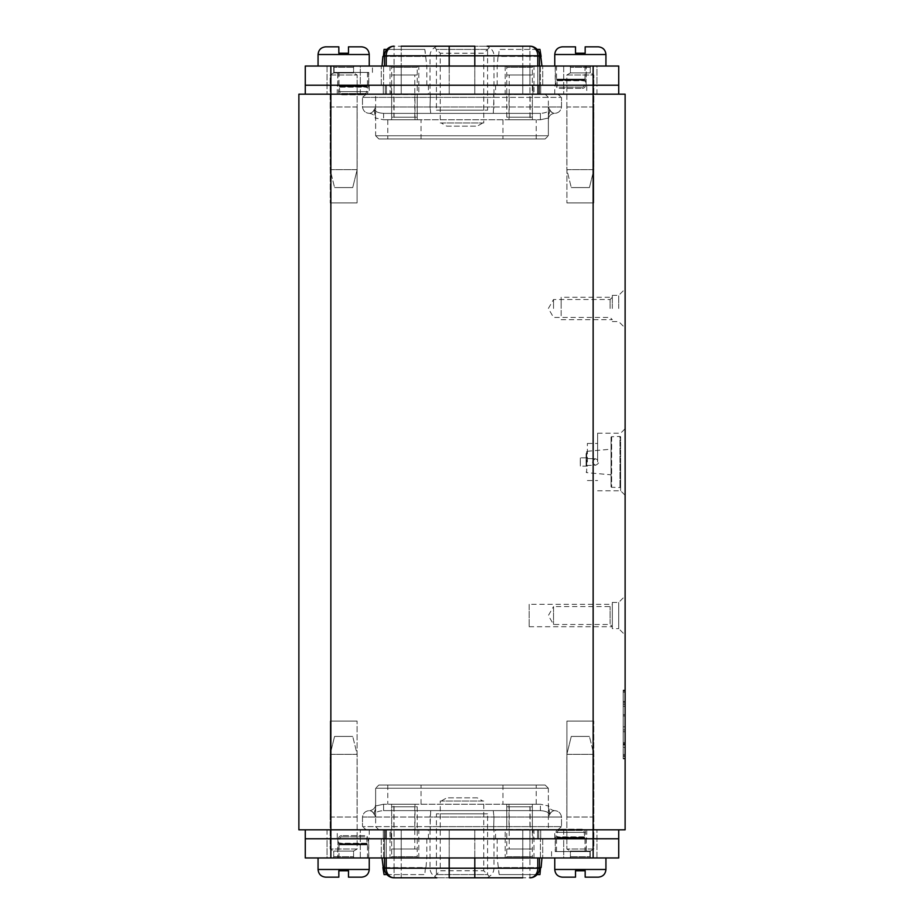 <?xml version="1.0" encoding="UTF-8"?>
<svg xmlns="http://www.w3.org/2000/svg" width="924" height="924" viewBox="0 0 924 924"><rect width="100%" height="100%" fill="white"/><g stroke="black" fill="none" stroke-linecap="round" stroke-linejoin="round"><path stroke-width="0.69" stroke-dasharray="4.62 3.46" d="M593.139 66.031L593.139 85.216L330.861 85.216L618.722 85.216L618.722 66.031L305.278 66.031L305.278 85.216L330.861 85.216L330.861 94.179L298.879 94.179L298.879 829.821L625.121 829.821L625.121 94.179L305.278 94.179L330.861 94.179L330.861 829.821L618.722 829.821L305.278 829.821L330.861 829.821L330.861 838.784L305.278 838.784L305.278 829.821M625.121 462L625.121 495.264L625.121 462M625.121 308.477L625.121 288.958L625.121 308.477M625.121 597.516L625.121 635.042L625.121 597.516M625.121 742.584L625.121 690.101L625.121 729.914L623.203 729.914L623.203 690.101L623.203 729.914L625.121 729.914L625.121 744.386L625.121 690.297L625.121 742.584L623.203 742.584L623.203 690.297L623.203 744.386L623.203 742.584L625.121 742.584L623.203 742.584M625.121 744.917L625.121 690.297L625.121 756.306L625.121 744.917L623.203 744.917L623.203 758.87L623.203 690.297L623.203 756.306L623.203 744.917L625.121 744.917M620.639 462L620.639 490.783L620.639 462M597.62 462L597.62 433.217L597.62 462M587.375 462L587.375 443.451L587.375 462M580.272 462C580.353 456.641 580.353 456.641 580.272 462C580.353 456.641 580.353 456.641 580.272 462C580.353 467.359 580.353 467.359 580.272 462C580.353 467.359 580.353 467.359 580.272 462M618.722 308.477L618.722 295.357L618.722 308.477M612.323 308.477L612.323 295.357L612.323 308.477M610.094 308.477L610.094 299.515L610.094 308.477M553.534 308.477L553.534 299.515L553.534 308.477M612.323 628.643L612.323 602.413L612.323 628.643L618.722 628.643L618.722 602.413L618.722 628.643L625.121 635.042M612.323 605.197L612.323 626.726L612.323 605.197M610.094 623.792L610.094 606.571L610.094 623.792M529.163 626.726L612.323 626.726L610.094 624.485L553.534 624.485L548.359 615.523L553.534 606.571L553.534 624.485L553.534 606.571L610.094 606.571L612.323 604.331L612.323 626.726L612.323 604.331L529.163 604.331L529.163 626.726L529.163 604.331M625.121 704.573L623.203 704.573L625.121 704.573M625.121 690.101L623.203 690.101L625.121 690.101M625.121 758.87L623.203 758.87L625.121 758.87M625.121 744.386L623.203 744.386L625.121 744.386M357.091 106.976L357.091 202.922L330.226 202.922L357.091 202.922L330.226 202.922L357.091 202.922L357.091 106.976L330.226 106.976L330.226 202.922L330.226 106.976L357.091 106.976M354.215 202.922L333.102 202.922L354.215 202.922M561.157 308.477L561.157 297.274L561.157 308.477C561.157 319.981 561.157 319.981 561.157 308.477C561.157 296.974 561.157 296.974 561.157 308.477M330.226 817.024L330.226 721.078L357.091 721.078L330.226 721.078L357.091 721.078L330.226 721.078L330.226 817.024L357.091 817.024L357.091 721.078L357.091 817.024L330.226 817.024M333.102 721.078L354.215 721.078L333.102 721.078M593.774 106.976L593.774 202.922L566.909 202.922L593.774 202.922L566.909 202.922L593.774 202.922L593.774 106.976L566.909 106.976L566.909 202.922L566.909 106.976L593.774 106.976M590.898 202.922L569.785 202.922L590.898 202.922M566.909 817.024L566.909 721.078L593.774 721.078L566.909 721.078L593.774 721.078L566.909 721.078L566.909 817.024L593.774 817.024L593.774 721.078L593.774 817.024L566.909 817.024M569.785 721.078L590.898 721.078L569.785 721.078M330.861 857.969L330.861 838.784L618.722 838.784L305.278 838.784L305.278 857.969L618.722 857.969L618.722 829.821M563.709 838.784L596.973 838.784L563.709 838.784L596.973 838.784L563.709 838.784L563.709 829.821L596.973 829.821L563.709 829.821L596.973 829.821L563.709 829.821L563.709 838.784L596.973 838.784L596.973 829.821L596.973 838.784L563.709 838.784L596.973 838.784L563.709 838.784L563.709 857.969L596.973 857.969L563.709 857.969L596.973 857.969L563.709 857.969L563.709 838.784M327.027 838.784L360.291 838.784L327.027 838.784L360.291 838.784L327.027 838.784L327.027 829.821L360.291 829.821L327.027 829.821L360.291 829.821L327.027 829.821L327.027 838.784L360.291 838.784L360.291 829.821L360.291 838.784L327.027 838.784L360.291 838.784L327.027 838.784L327.027 857.969L360.291 857.969L327.027 857.969L360.291 857.969L327.027 857.969L327.027 838.784M390.032 857.969L418.826 857.969L390.032 857.969L390.032 838.784L418.826 838.784L390.032 838.784L418.826 838.784L390.032 838.784L390.032 829.821L418.826 829.821L390.032 829.821M505.174 857.969L533.968 857.969L505.174 857.969L505.174 838.784L533.968 838.784L505.174 838.784L533.968 838.784L505.174 838.784L505.174 829.821L533.968 829.821L505.174 829.821M401.224 838.784L449.203 838.784L381.289 838.784L426.819 838.784L401.224 838.784L401.224 829.821L383.264 829.821L474.797 829.821L384.488 829.821L430.018 829.821L401.224 829.821L401.224 857.969L426.819 857.969L394.086 857.969L401.224 857.969L401.224 838.784M386.417 838.784L540.736 838.784L383.264 838.784L386.417 838.784L386.417 829.821L386.417 838.784M532.94 838.784L495.587 838.784L532.94 838.784L532.94 829.821L540.736 829.821L385.262 829.821L540.736 829.821L522.776 829.821L532.94 829.821L532.94 838.784M554.758 838.784L586.74 838.784L554.758 838.784L554.758 829.821L586.74 829.821L554.758 829.821M337.26 838.784L369.242 838.784L337.26 838.784L337.26 829.821L369.242 829.821L337.26 829.821M522.776 829.821L474.797 829.821L539.512 829.821L493.982 829.821L522.776 829.821L522.776 838.784L542.711 838.784L449.203 838.784L542.711 838.784L497.181 838.784L522.776 838.784L522.776 829.821L522.776 868.202L493.982 868.202L529.914 868.202L529.914 829.821L529.914 868.202L522.776 868.202L522.776 829.821M418.826 857.969L418.826 829.821M533.968 857.969L533.968 829.821M586.74 829.821L586.74 838.784M369.242 829.821L369.242 838.784M360.291 85.216L327.027 85.216L360.291 85.216L327.027 85.216L360.291 85.216L360.291 94.179L327.027 94.179L360.291 94.179L327.027 94.179L360.291 94.179L360.291 85.216L327.027 85.216L327.027 94.179L327.027 85.216L360.291 85.216L327.027 85.216L360.291 85.216L360.291 66.031L327.027 66.031L360.291 66.031L327.027 66.031L360.291 66.031L360.291 85.216M596.973 85.216L563.709 85.216L596.973 85.216L563.709 85.216L596.973 85.216L596.973 94.179L563.709 94.179L596.973 94.179L563.709 94.179L596.973 94.179L596.973 85.216L563.709 85.216L563.709 94.179L563.709 85.216L596.973 85.216L563.709 85.216L596.973 85.216L596.973 66.031L563.709 66.031L596.973 66.031L563.709 66.031L596.973 66.031L596.973 85.216M533.968 66.031L505.174 66.031L533.968 66.031L533.968 85.216L505.174 85.216L533.968 85.216L505.174 85.216L533.968 85.216L533.968 94.179L505.174 94.179L533.968 94.179M418.826 66.031L390.032 66.031L418.826 66.031L418.826 85.216L390.032 85.216L418.826 85.216L390.032 85.216L418.826 85.216L418.826 94.179L390.032 94.179L418.826 94.179M522.776 85.216L474.797 85.216L542.711 85.216L497.181 85.216L522.776 85.216L522.776 94.179L540.736 94.179L449.203 94.179L539.512 94.179L493.982 94.179L522.776 94.179L522.776 66.031L497.181 66.031L529.914 66.031L522.776 66.031L522.776 85.216M537.583 85.216L383.264 85.216L540.736 85.216L537.583 85.216L537.583 94.179L537.583 85.216M391.06 85.216L428.413 85.216L391.06 85.216L391.06 94.179L383.264 94.179L538.738 94.179L383.264 94.179L401.224 94.179L391.06 94.179L391.06 85.216M369.242 85.216L337.26 85.216L369.242 85.216L369.242 94.179L337.26 94.179L369.242 94.179M586.74 85.216L554.758 85.216L586.74 85.216L586.74 94.179L554.758 94.179L586.74 94.179M593.139 857.969L593.139 85.216L618.722 85.216L618.722 94.179M330.861 66.031L330.861 85.216L305.278 85.216L305.278 94.179M401.224 94.179L449.203 94.179L384.488 94.179L430.018 94.179L401.224 94.179L401.224 85.216L381.289 85.216L474.797 85.216L381.289 85.216L426.819 85.216L401.224 85.216L401.224 94.179L401.224 55.798L430.018 55.798L394.086 55.798L394.086 94.179L394.086 55.798L401.224 55.798L401.224 94.179M505.174 66.031L505.174 94.179M390.032 66.031L390.032 94.179M337.26 94.179L337.26 85.216M554.758 94.179L554.758 85.216M353.257 838.784L337.895 838.784L353.257 838.784M570.743 838.784L586.105 838.784L570.743 838.784M449.203 857.969L542.711 857.969L449.203 857.969L449.203 829.821L449.203 868.202L539.512 868.202A9.598 9.598 0 0 1 529.914 877.8A9.598 7.877 90 0 0 537.791 868.202L537.791 857.969M353.257 857.969L337.895 857.969L353.257 857.969M570.743 857.969L589.939 857.969L570.743 857.969M570.743 851.57L589.939 851.57L570.743 851.57M570.743 85.216L586.105 85.216L570.743 85.216M353.257 85.216L337.895 85.216L353.257 85.216M474.797 66.031L381.289 66.031L474.797 66.031L474.797 94.179L474.797 55.798L384.488 55.798A9.598 9.598 0 0 1 394.086 46.2A9.598 7.877 -90 0 0 386.209 55.798L386.209 66.031M570.743 66.031L586.105 66.031L570.743 66.031M353.257 66.031L334.061 66.031L353.257 66.031M353.257 72.43L334.061 72.43L353.257 72.43M378.84 785.042L545.16 785.042L378.84 785.042L375.641 788.241L378.84 785.042M536.209 785.042L502.945 785.042L536.209 785.042L536.209 804.238L502.945 804.238L536.209 804.238M421.055 785.042L387.791 785.042L421.055 785.042L421.055 804.238L387.791 804.238L421.055 804.238M548.359 788.241L545.16 785.042L548.359 788.241L548.359 805.959L540.401 804.238L548.359 805.959L548.359 788.241L375.641 788.241L375.641 805.959L383.599 804.238L375.641 805.959L375.641 788.241L548.359 788.241M540.401 810.637L540.401 804.238L383.599 804.238L540.401 804.238L540.401 810.637L383.599 810.637L383.599 804.238L383.599 810.637L540.401 810.637C545.483 810.972 548.613 812.265 549.803 814.494C548.613 812.265 545.483 810.972 540.401 810.637L492.608 810.637M548.359 807.495L549.803 814.494L548.359 804.25L548.359 817.024L548.359 804.25C548.694 807.992 550.727 810.129 554.458 810.637C552.298 810.833 550.75 812.115 549.803 814.494C550.254 812.462 551.801 811.18 554.458 810.637C550.727 810.129 548.694 807.992 548.359 804.25M375.641 807.495L374.197 814.494C373.746 812.462 372.199 811.18 369.542 810.637C371.702 810.833 373.25 812.115 374.197 814.494C375.387 812.265 378.517 810.972 383.599 810.637C378.517 810.972 375.387 812.265 374.197 814.494L375.641 804.25L375.641 817.024L375.641 804.25C375.306 807.992 373.273 810.129 369.542 810.637C373.273 810.129 375.306 807.992 375.641 804.25M430.723 810.637L430.018 826.622L362.485 826.622L561.515 826.622L430.018 826.622L430.365 829.821L493.635 829.821L493.982 817.024L493.635 829.821L366.193 829.821L430.365 829.821L430.018 817.024L362.485 817.024L362.485 826.622L362.485 817.024C363.178 813.028 365.511 810.891 369.473 810.648C365.511 810.891 363.178 813.028 362.485 817.024L493.982 817.024L430.018 817.024L430.723 810.637M369.473 810.648L369.473 810.648C371.841 810.752 373.897 812.877 375.641 817.024C373.897 812.877 371.841 810.752 369.473 810.648M493.277 810.637L493.982 817.024L561.515 817.024C560.822 813.028 558.489 810.891 554.527 810.648C558.489 810.891 560.822 813.028 561.515 817.024L561.515 826.622L561.515 817.024L493.982 817.024L493.277 810.637M554.527 810.648L554.527 810.648C552.159 810.752 550.103 812.877 548.359 817.024C550.103 812.877 552.159 810.752 554.527 810.648M557.807 829.821L561.515 826.622L557.807 829.821L493.635 829.821L557.807 829.821M366.193 829.821L378.84 829.821L366.193 829.821L362.485 826.622L366.193 829.821M530.769 829.821L508.373 829.821M393.231 829.821L415.627 829.821L393.231 829.821L414.98 829.452L414.98 804.238L393.878 804.238L414.98 804.238M401.224 877.8L401.224 868.202L430.018 868.202L401.224 868.202L401.224 877.8L394.086 877.8L394.086 868.202L384.488 868.202A9.598 9.598 0 0 0 394.086 877.8L449.203 877.8L401.224 877.8L436.913 877.8L434.615 876.402L436.913 877.8M522.776 877.8L522.776 868.202L522.776 877.8L487.087 877.8L529.914 877.8L529.914 868.202L529.914 877.8L474.797 877.8L487.087 877.8L489.385 876.402L487.087 877.8M384.488 857.969L384.488 829.821L384.488 868.202L401.224 868.202L394.086 868.202L394.086 877.8A9.598 7.877 90 0 1 386.209 868.202L449.203 868.202L449.203 877.8L474.797 877.8L474.797 829.821L474.797 857.969M430.018 829.821L430.018 868.202C430.122 871.736 431.658 874.462 434.615 876.402L440.251 870.766L483.749 870.766L483.749 801.039L440.251 801.039L440.251 870.766L483.749 870.766L489.385 876.402C492.342 874.462 493.878 871.736 493.982 868.202L493.982 829.821M483.749 801.039L440.251 801.039M482.79 801.039L441.21 801.039L482.79 801.039L477.246 797.839L446.754 797.839L441.21 801.039M477.246 797.839L446.754 797.839M509.02 804.238L509.02 829.452L530.122 829.452L530.122 804.238L509.02 804.238L530.122 804.238M502.945 785.042L502.945 804.238M387.791 785.042L387.791 804.238M415.627 829.821L393.878 829.452L393.878 804.238M436.417 874.601L487.583 874.601L487.583 813.836L436.417 813.836L436.417 874.601L487.583 874.601M487.583 813.836L436.417 813.836M483.749 813.836L440.251 813.836L483.749 813.836M391.637 829.821L417.221 829.821L391.637 829.821L391.637 804.238L417.221 804.238L417.221 829.821M417.221 804.238L391.637 804.238M532.363 804.238L506.779 804.238L532.363 804.238L532.363 829.821L506.779 829.821L532.363 829.821M506.779 804.238L506.779 829.821M545.16 138.958L378.84 138.958L545.16 138.958L548.359 135.759L545.16 138.958M387.791 138.958L421.055 138.958L387.791 138.958L387.791 119.762L421.055 119.762L387.791 119.762M502.945 138.958L536.209 138.958L502.945 138.958L502.945 119.762L536.209 119.762L502.945 119.762M375.641 135.759L378.84 138.958L375.641 135.759L375.641 118.041L383.599 119.762L375.641 118.041L375.641 135.759L548.359 135.759L548.359 118.041L540.401 119.762L548.359 118.041L548.359 135.759L375.641 135.759M383.599 113.363L383.599 119.762L540.401 119.762L383.599 119.762L383.599 113.363L540.401 113.363L540.401 119.762L540.401 113.363L383.599 113.363C378.517 113.028 375.387 111.735 374.197 109.506C375.387 111.735 378.517 113.028 383.599 113.363L431.392 113.363M375.641 116.505L374.197 109.506L375.641 119.75L375.641 106.976L375.641 119.75C375.306 116.008 373.273 113.871 369.542 113.363C371.702 113.167 373.25 111.885 374.197 109.506C373.746 111.538 372.199 112.82 369.542 113.363C373.273 113.871 375.306 116.008 375.641 119.75M548.359 116.505L549.803 109.506C550.254 111.538 551.801 112.82 554.458 113.363C552.298 113.167 550.75 111.885 549.803 109.506C548.613 111.735 545.483 113.028 540.401 113.363C545.483 113.028 548.613 111.735 549.803 109.506L548.359 119.75L548.359 106.976L548.359 119.75C548.694 116.008 550.727 113.871 554.458 113.363C550.727 113.871 548.694 116.008 548.359 119.75M493.277 113.363L493.982 97.378L561.515 97.378L362.485 97.378L493.982 97.378L493.635 94.179L430.365 94.179L430.018 106.976L430.365 94.179L557.807 94.179L493.635 94.179L493.982 106.976L561.515 106.976L561.515 97.378L561.515 106.976C560.822 110.972 558.489 113.109 554.527 113.352C558.489 113.109 560.822 110.972 561.515 106.976L430.018 106.976L493.982 106.976L493.277 113.363M554.527 113.352L554.527 113.352C552.159 113.248 550.103 111.123 548.359 106.976C550.103 111.123 552.159 113.248 554.527 113.352M430.723 113.363L430.018 106.976L362.485 106.976C363.178 110.972 365.511 113.109 369.473 113.352C365.511 113.109 363.178 110.972 362.485 106.976L362.485 97.378L362.485 106.976L430.018 106.976L430.723 113.363M369.473 113.352L369.473 113.352C371.841 113.248 373.897 111.123 375.641 106.976C373.897 111.123 371.841 113.248 369.473 113.352M366.193 94.179L362.485 97.378L366.193 94.179L430.365 94.179L366.193 94.179M557.807 94.179L545.16 94.179L557.807 94.179L561.515 97.378L557.807 94.179M393.231 94.179L415.627 94.179M530.769 94.179L508.373 94.179L530.769 94.179L509.02 94.548L509.02 119.762L530.122 119.762L509.02 119.762M522.776 46.2L522.776 55.798L493.982 55.798L522.776 55.798L522.776 46.2L529.914 46.2L529.914 55.798L539.512 55.798A9.598 9.598 0 0 0 529.914 46.2L474.797 46.2L522.776 46.2L487.087 46.2L489.385 47.598L487.087 46.2M401.224 46.2L401.224 55.798L401.224 46.2L436.913 46.2L394.086 46.2L394.086 55.798L394.086 46.2L449.203 46.2L436.913 46.2L434.615 47.598L436.913 46.2M539.512 66.031L539.512 94.179L539.512 55.798L522.776 55.798L529.914 55.798L529.914 46.2A9.598 7.877 -90 0 1 537.791 55.798L474.797 55.798L474.797 46.2L449.203 46.2L449.203 94.179L449.203 66.031M493.982 94.179L493.982 55.798C493.878 52.264 492.342 49.538 489.385 47.598L483.749 53.234L440.251 53.234L440.251 122.961L483.749 122.961L483.749 53.234L440.251 53.234L434.615 47.598C431.658 49.538 430.122 52.264 430.018 55.798L430.018 94.179M440.251 122.961L483.749 122.961M441.21 122.961L482.79 122.961L441.21 122.961L446.754 126.161L477.246 126.161L482.79 122.961M446.754 126.161L477.246 126.161M414.98 119.762L414.98 94.548L393.878 94.548L393.878 119.762L414.98 119.762L393.878 119.762M421.055 138.958L421.055 119.762M536.209 138.958L536.209 119.762M508.373 94.179L530.122 94.548L530.122 119.762M487.583 49.399L436.417 49.399L436.417 110.164L487.583 110.164L487.583 49.399L436.417 49.399M436.417 110.164L487.583 110.164M440.251 110.164L483.749 110.164L440.251 110.164M532.363 94.179L506.779 94.179L532.363 94.179L532.363 119.762L506.779 119.762L506.779 94.179M506.779 119.762L532.363 119.762M391.637 119.762L417.221 119.762L391.637 119.762L391.637 94.179L417.221 94.179L391.637 94.179M417.221 119.762L417.221 94.179M364.772 835.585L341.741 835.585L364.772 835.585A3.199 3.199 0 0 1 367.96 838.784L368.202 843.496A1.917 1.917 0 0 1 368.768 844.848L368.768 857.969L337.745 857.969L368.768 857.969M341.741 835.585A3.199 3.199 0 0 0 338.542 838.784L338.542 843.254L367.96 843.254L338.299 843.496A1.917 1.917 0 0 0 337.745 844.848L337.745 857.969M367.486 857.969L339.016 857.969L367.486 857.969L367.486 844.848A0.635 0.635 0 0 0 367.302 844.397L366.689 838.784A1.917 1.917 0 0 0 364.772 836.855L341.741 836.855L364.772 836.855M339.016 857.969L339.016 844.848A0.635 0.635 0 0 1 339.212 844.397L339.824 843.785L366.689 843.785L339.824 843.785L339.824 838.784A1.917 1.917 0 0 1 341.741 836.855M341.741 94.814L364.772 94.814L341.741 94.814A3.199 3.199 0 0 1 338.542 91.615L338.299 86.902A1.917 1.917 0 0 1 337.745 85.551L337.745 72.43L368.768 72.43L337.745 72.43M364.772 94.814A3.199 3.199 0 0 0 367.96 91.615L367.96 87.145L338.542 87.145L368.202 86.902A1.917 1.917 0 0 0 368.768 85.551L368.768 72.43M339.016 72.43L367.486 72.43L339.016 72.43L339.016 85.551A0.635 0.635 0 0 0 339.212 86.001L339.824 91.615A1.917 1.917 0 0 0 341.741 93.532L364.772 93.532L341.741 93.532M367.486 72.43L367.486 85.551A0.635 0.635 0 0 1 367.302 86.001L366.689 86.613L339.824 86.613L366.689 86.613L366.689 91.615A1.917 1.917 0 0 1 364.772 93.532M559.228 88.415L582.259 88.415L559.228 88.415A3.199 3.199 0 0 1 556.04 85.216L555.798 80.504A1.917 1.917 0 0 1 555.232 79.152L555.232 66.031L586.255 66.031L555.232 66.031M582.259 88.415A3.199 3.199 0 0 0 585.458 85.216L585.458 80.746L556.04 80.746L585.701 80.504A1.917 1.917 0 0 0 586.255 79.152L586.255 66.031M556.514 66.031L584.984 66.031L556.514 66.031L556.514 79.152A0.635 0.635 0 0 0 556.698 79.603L557.311 85.216A1.917 1.917 0 0 0 559.228 87.145L582.259 87.145L559.228 87.145M584.984 66.031L584.984 79.152A0.635 0.635 0 0 1 584.788 79.603L584.176 80.215L557.311 80.215L584.176 80.215L584.176 85.216A1.917 1.917 0 0 1 582.259 87.145M497.181 838.784L497.181 857.969L541.961 857.969L497.181 857.969L499.203 874.601L537.063 874.601M505.497 857.969L533.645 857.969L505.497 857.969A1.282 1.282 0 0 0 506.779 856.687L532.363 856.687L532.363 806.791L506.779 806.791L506.779 856.687L532.363 856.687A1.282 1.282 0 0 0 533.645 857.969M539.997 873.965L539.939 874.601L499.203 874.601L539.939 874.601L499.203 874.601L498.024 867.567M540.575 867.567L498.567 867.567L540.575 867.567M506.779 806.791L532.363 806.791M529.937 806.791L509.205 806.791L529.937 806.791L529.937 849.017L509.205 849.017L529.937 849.017M509.205 806.791L509.205 849.017M532.363 849.017L506.779 849.017L532.363 849.017M426.819 838.784L426.819 857.969L382.039 857.969L426.819 857.969L425.976 867.567M390.355 857.969L418.503 857.969L390.355 857.969A1.282 1.282 0 0 0 391.637 856.687L417.221 856.687L417.221 806.791L391.637 806.791L391.637 856.687L417.221 856.687A1.282 1.282 0 0 0 418.503 857.969M386.937 874.601L424.797 874.601L425.433 867.567L383.425 867.567L425.433 867.567L424.797 874.601L384.061 874.601M383.483 868.214L383.425 867.567M391.637 806.791L417.221 806.791M414.795 806.791L394.063 806.791L414.795 806.791L414.795 849.017L394.063 849.017L414.795 849.017M394.063 806.791L394.063 849.017M417.221 849.017L391.637 849.017L417.221 849.017M497.181 85.216L497.181 66.031L541.961 66.031L497.181 66.031L498.024 56.433M533.645 66.031L505.497 66.031L533.645 66.031A1.282 1.282 0 0 0 532.363 67.313L506.779 67.313L506.779 117.209L532.363 117.209L532.363 67.313L506.779 67.313A1.282 1.282 0 0 0 505.497 66.031M537.063 49.399L499.203 49.399L498.567 56.433L540.575 56.433L498.567 56.433L499.203 49.399L539.939 49.399M540.517 55.786L540.575 56.433M532.363 117.209L506.779 117.209M509.205 117.209L529.937 117.209L509.205 117.209L509.205 74.983L529.937 74.983L509.205 74.983M529.937 117.209L529.937 74.983M506.779 74.983L532.363 74.983L506.779 74.983M426.819 85.216L426.819 66.031L382.039 66.031L426.819 66.031L424.797 49.399L386.937 49.399M418.503 66.031L390.355 66.031L418.503 66.031A1.282 1.282 0 0 0 417.221 67.313L391.637 67.313L391.637 117.209L417.221 117.209L417.221 67.313L391.637 67.313A1.282 1.282 0 0 0 390.355 66.031M384.003 50.035L384.061 49.399L424.797 49.399L384.061 49.399L424.797 49.399L425.976 56.433M383.425 56.433L425.433 56.433L383.425 56.433M417.221 117.209L391.637 117.209M394.063 117.209L414.795 117.209L394.063 117.209L394.063 74.983L414.795 74.983L394.063 74.983M414.795 117.209L414.795 74.983M391.637 74.983L417.221 74.983L391.637 74.983M580.341 857.969L605.936 857.969L580.341 857.969M569.149 857.969L591.533 857.969L569.149 857.969A1.282 1.282 0 0 0 570.431 856.687L590.263 856.687L570.431 856.687L590.263 856.687L570.431 856.687L570.431 851.085L590.263 851.085L590.263 856.687A1.282 1.282 0 0 0 591.533 857.969L569.149 857.969L591.533 857.969A1.282 1.282 0 0 1 590.263 856.687L590.263 851.085L570.431 851.085L570.431 856.687A1.282 1.282 0 0 1 569.149 857.969M575.513 877.165L575.513 870.766L580.341 870.766L575.513 870.766L575.513 877.165L575.513 870.766L585.169 870.766L580.341 870.766L585.169 870.766L585.169 877.165M593.843 849.017L590.263 851.085L570.431 851.085L590.263 851.085L593.843 849.017L566.851 849.017L570.431 851.085L566.851 849.017L593.843 849.017L593.843 754.342L593.843 849.017L566.851 849.017L593.843 849.017M566.851 754.342L593.843 754.342L566.851 754.342L566.851 849.017L566.851 754.342L593.843 754.342L589.431 736.428L593.843 754.342L566.851 754.342L571.263 736.428L589.431 736.428L571.263 736.428L589.431 736.428L571.263 736.428L566.851 754.342M343.659 857.969L318.064 857.969L343.659 857.969M332.467 857.969L354.851 857.969L332.467 857.969A1.282 1.282 0 0 0 333.737 856.687L353.569 856.687L333.737 856.687L353.569 856.687L333.737 856.687L333.737 851.085L353.569 851.085L353.569 856.687A1.282 1.282 0 0 0 354.851 857.969L332.467 857.969L354.851 857.969A1.282 1.282 0 0 1 353.569 856.687L353.569 851.085L333.737 851.085L333.737 856.687A1.282 1.282 0 0 1 332.467 857.969M338.831 877.165L338.831 870.766L348.487 870.766L338.831 870.766L338.831 877.165L338.831 870.766L348.487 870.766L348.487 877.165M357.149 849.017L353.569 851.085L333.737 851.085L353.569 851.085L357.149 849.017L330.157 849.017L333.737 851.085L330.157 849.017L357.149 849.017L357.149 754.342L357.149 849.017L330.157 849.017L357.149 849.017M330.157 754.342L357.149 754.342L330.157 754.342L330.157 849.017L330.157 754.342L357.149 754.342L352.737 736.428L357.149 754.342L330.157 754.342L334.569 736.428L352.737 736.428L334.569 736.428L352.737 736.428L334.569 736.428L330.157 754.342M343.659 66.031L318.064 66.031L343.659 66.031M354.851 66.031L332.467 66.031L354.851 66.031A1.282 1.282 0 0 0 353.569 67.313L333.737 67.313L353.569 67.313L333.737 67.313L353.569 67.313L353.569 72.915L333.737 72.915L333.737 67.313A1.282 1.282 0 0 0 332.467 66.031L354.851 66.031L332.467 66.031A1.282 1.282 0 0 1 333.737 67.313L333.737 72.915L353.569 72.915L353.569 67.313A1.282 1.282 0 0 1 354.851 66.031M348.487 46.835L348.487 53.234L343.659 53.234L348.487 53.234L348.487 46.835L348.487 53.234L338.831 53.234L343.659 53.234L338.831 53.234L338.831 46.835M330.157 74.983L333.737 72.915L353.569 72.915L333.737 72.915L330.157 74.983L357.149 74.983L353.569 72.915L357.149 74.983L330.157 74.983L330.157 169.658L330.157 74.983L357.149 74.983L330.157 74.983M357.149 169.658L330.157 169.658L357.149 169.658L357.149 74.983L357.149 169.658L330.157 169.658L334.569 187.572L330.157 169.658L357.149 169.658L352.737 187.572L334.569 187.572L352.737 187.572L334.569 187.572L352.737 187.572L357.149 169.658M580.341 66.031L605.936 66.031L580.341 66.031M591.533 66.031L569.149 66.031L591.533 66.031A1.282 1.282 0 0 0 590.263 67.313L570.431 67.313L590.263 67.313L570.431 67.313L590.263 67.313L590.263 72.915L570.431 72.915L570.431 67.313A1.282 1.282 0 0 0 569.149 66.031L591.533 66.031L569.149 66.031A1.282 1.282 0 0 1 570.431 67.313L570.431 72.915L590.263 72.915L590.263 67.313A1.282 1.282 0 0 1 591.533 66.031M585.169 46.835L585.169 53.234L575.513 53.234L585.169 53.234L585.169 46.835L585.169 53.234L575.513 53.234L575.513 46.835M566.851 74.983L570.431 72.915L590.263 72.915L570.431 72.915L566.851 74.983L593.843 74.983L590.263 72.915L593.843 74.983L566.851 74.983L566.851 169.658L566.851 74.983L593.843 74.983L566.851 74.983M593.843 169.658L566.851 169.658L593.843 169.658L593.843 74.983L593.843 169.658L566.851 169.658L571.263 187.572L566.851 169.658L593.843 169.658L589.431 187.572L571.263 187.572L589.431 187.572L571.263 187.572L589.431 187.572L593.843 169.658M582.259 829.186L559.228 829.186L582.259 829.186A3.199 3.199 0 0 1 585.458 832.385L585.701 837.098A1.917 1.917 0 0 1 586.255 838.449L586.255 851.57L555.232 851.57L586.255 851.57M559.228 829.186A3.199 3.199 0 0 0 556.04 832.385L556.04 836.855L585.458 836.855L555.798 837.098A1.917 1.917 0 0 0 555.232 838.449L555.232 851.57M584.984 851.57L556.514 851.57L584.984 851.57L584.984 838.449A0.635 0.635 0 0 0 584.788 837.999L584.176 832.385A1.917 1.917 0 0 0 582.259 830.468L559.228 830.468L582.259 830.468M556.514 851.57L556.514 838.449A0.635 0.635 0 0 1 556.698 837.999L557.311 837.387L584.176 837.387L557.311 837.387L557.311 832.385A1.917 1.917 0 0 1 559.228 830.468M586.105 465.823L586.105 458.177L586.105 465.823M586.105 458.177L586.105 451.975L586.705 458.523L586.105 458.177M586.105 472.025L586.682 472.661L586.682 465.477L595.691 465.199C599.826 463.063 599.826 460.937 595.691 458.801L595.691 458.801C599.826 460.937 599.826 463.063 595.691 465.199L586.682 465.477L586.682 472.661L611.053 474.797L611.053 449.203L586.682 451.339L586.682 458.523L595.541 458.801L586.682 458.523L586.682 451.339L586.105 451.975M611.053 474.797L611.053 449.203M611.053 437.364L611.053 486.636L611.053 437.364A0.635 0.635 0 0 1 611.665 436.729L619.981 436.44L619.981 487.56L619.981 436.44A0.635 0.635 0 0 1 620.639 437.075L620.639 486.925A0.635 0.635 0 0 1 619.981 487.56L611.665 487.271A0.635 0.635 0 0 1 611.053 486.636M620.639 486.925L620.639 437.075M595.541 465.199C591.568 463.063 591.568 460.937 595.541 458.801C591.568 460.937 591.568 463.063 595.541 465.199M625.121 715.961L623.203 715.961M625.121 726.818L623.203 726.818M625.121 714.691L623.203 714.691M625.121 706.386L623.203 706.386M625.121 701.489L623.203 701.489M625.121 690.632L623.203 690.632M625.121 691.914L623.203 691.914M625.121 743.647L623.203 743.647L625.121 743.647M625.121 758.338L623.203 758.338L625.121 758.338M625.121 755.774L623.203 755.774M625.121 731.727L623.203 731.727M625.121 701.686L623.203 701.686L625.121 701.686M625.121 702.956L623.203 702.956L625.121 702.956M625.121 690.829L623.203 690.829L625.121 690.829M625.121 692.099L623.203 692.099L625.121 692.099M625.121 747.481L623.203 747.481M625.121 754.504L623.203 754.504M385.262 838.784L385.262 829.821L385.262 838.784M391.06 838.784L391.06 829.821L391.06 838.784M449.226 838.784L449.226 829.821L449.226 838.784M474.774 838.784L474.774 829.821L474.774 838.784M538.738 838.784L538.738 829.821L538.738 838.784M537.583 838.784L537.583 829.821L537.583 838.784M538.738 85.216L538.738 94.179L538.738 85.216M532.94 85.216L532.94 94.179L532.94 85.216M474.774 85.216L474.774 94.179L474.774 85.216M449.226 85.216L449.226 94.179L449.226 85.216M385.262 85.216L385.262 94.179L385.262 85.216M386.417 85.216L386.417 94.179L386.417 85.216M383.587 857.969L383.587 838.784L383.587 857.969M394.086 857.969L394.086 838.784L394.086 857.969M540.413 857.969L540.413 838.784L540.413 857.969M529.914 857.969L529.914 838.784L529.914 857.969M522.776 857.969L522.776 838.784L522.776 857.969M540.413 66.031L540.413 85.216L540.413 66.031M529.914 66.031L529.914 85.216L529.914 66.031M383.587 66.031L383.587 85.216L383.587 66.031M394.086 66.031L394.086 85.216L394.086 66.031M401.224 66.031L401.224 85.216L401.224 66.031M362.485 817.024L375.641 817.024L362.485 817.024M548.359 817.024L561.515 817.024L548.359 817.024L548.359 826.622C548.821 827.742 547.759 828.805 545.16 829.821M384.488 868.202L386.209 868.202L386.209 829.821L386.209 857.969M394.086 868.202L394.086 829.821L394.086 868.202M401.224 868.202L401.224 829.821L401.224 868.202M561.515 106.976L548.359 106.976L561.515 106.976M375.641 106.976L362.485 106.976L375.641 106.976L375.641 97.378C375.179 96.258 376.241 95.195 378.84 94.179M539.512 55.798L537.791 55.798L537.791 94.179L537.791 66.031M529.914 55.798L529.914 94.179L529.914 55.798M522.776 55.798L522.776 94.179L522.776 55.798M338.542 838.784L367.96 838.784L338.542 838.784M338.299 843.496L368.202 843.496L338.299 843.496M337.745 844.848L368.768 844.848L337.745 844.848M339.016 844.848L367.486 844.848L339.016 844.848M339.212 844.397L367.302 844.397L339.212 844.397M339.824 838.784L366.689 838.784L339.824 838.784M367.96 91.615L338.542 91.615L367.96 91.615M368.202 86.902L338.299 86.902L368.202 86.902M368.768 85.551L337.745 85.551L368.768 85.551M367.486 85.551L339.016 85.551L367.486 85.551M367.302 86.001L339.212 86.001L367.302 86.001M366.689 91.615L339.824 91.615L366.689 91.615M585.458 85.216L556.04 85.216L585.458 85.216M585.701 80.504L555.798 80.504L585.701 80.504M586.255 79.152L555.232 79.152L586.255 79.152M584.984 79.152L556.514 79.152L584.984 79.152M584.788 79.603L556.698 79.603L584.788 79.603M584.176 85.216L557.311 85.216L584.176 85.216M554.758 857.969L554.758 869.484L605.936 869.484L554.758 869.484L605.936 869.484L605.936 857.969M318.064 857.969L318.064 869.484L369.242 869.484L343.659 869.484L369.242 869.484L369.242 857.969M369.242 66.031L369.242 54.516L318.064 54.516L369.242 54.516L318.064 54.516L318.064 66.031M605.936 66.031L605.936 54.516L554.758 54.516L580.341 54.516L554.758 54.516L554.758 66.031M556.04 832.385L585.458 832.385L556.04 832.385M555.798 837.098L585.701 837.098L555.798 837.098M555.232 838.449L586.255 838.449L555.232 838.449M556.514 838.449L584.984 838.449L556.514 838.449M556.698 837.999L584.788 837.999L556.698 837.999M557.311 832.385L584.176 832.385L557.311 832.385M586.705 465.477L586.705 458.523L586.705 465.477M611.665 436.729L611.665 487.271L611.665 436.729M597.62 490.783L620.639 490.783L625.121 495.264M597.62 433.217L620.639 433.217L625.121 428.736M587.375 443.451L597.62 443.451M587.375 480.549L597.62 480.549M587.375 466.158L580.341 466.158L580.341 457.842L587.375 457.842M612.323 321.587L618.722 321.587L625.121 327.985M612.323 295.357L618.722 295.357L625.121 288.958M561.157 319.669L612.323 319.669L610.094 317.429L553.534 317.429L548.359 308.477L553.534 299.515L610.094 299.515L612.323 297.274L561.157 297.274M612.323 602.413L618.722 602.413L625.121 596.015M623.203 690.297L625.121 690.297L623.203 690.297M623.203 756.306L625.121 756.306M383.264 838.784L383.264 829.821L383.264 838.784M428.413 838.784L428.413 829.821M540.736 838.784L540.736 829.821L540.736 838.784M495.587 838.784L495.587 829.821M540.736 85.216L540.736 94.179L540.736 85.216M495.587 85.216L495.587 94.179M383.264 85.216L383.264 94.179L383.264 85.216M428.413 85.216L428.413 94.179M381.289 838.784L381.289 857.969L381.289 838.784M542.711 838.784L542.711 857.969L542.711 838.784M368.607 838.784L368.607 857.969M337.895 838.784L337.895 857.969M589.939 851.57L589.939 857.969M551.559 851.57L551.559 857.969M586.105 838.784L586.105 851.57M555.393 838.784L555.393 851.57M596.973 857.969L596.973 838.784L596.973 857.969M360.291 857.969L360.291 838.784L360.291 857.969M542.711 85.216L542.711 66.031L542.711 85.216M381.289 85.216L381.289 66.031L381.289 85.216M555.393 85.216L555.393 66.031M586.105 85.216L586.105 66.031M334.061 72.43L334.061 66.031M372.441 72.43L372.441 66.031M337.895 85.216L337.895 72.43M368.607 85.216L368.607 72.43M327.027 66.031L327.027 85.216L327.027 66.031M563.709 66.031L563.709 85.216L563.709 66.031M378.84 829.821L375.641 826.622L375.641 817.024M383.599 810.637L431.392 810.637M539.512 857.969L539.512 868.202M545.16 94.179L548.359 97.378L548.359 106.976M540.401 113.363L492.608 113.363M384.488 66.031L384.488 55.798"/><path stroke-width="1.39" d="M330.861 66.031L330.861 85.216L593.139 85.216L305.278 85.216L305.278 66.031L618.722 66.031L618.722 85.216L593.139 85.216L593.139 94.179L625.121 94.179L625.121 829.821L298.879 829.821L298.879 94.179L593.139 94.179L593.139 838.784L618.722 838.784L618.722 829.821M593.139 857.969L593.139 838.784L305.278 838.784L618.722 838.784L618.722 857.969L305.278 857.969L305.278 829.821M330.861 857.969L330.861 85.216L305.278 85.216L305.278 94.179M593.139 66.031L593.139 85.216L618.722 85.216L618.722 94.179M436.913 877.8L394.086 877.8A9.598 7.877 -90 0 1 386.209 868.202L384.488 868.202A9.598 9.598 0 0 0 394.086 877.8L401.224 877.8M487.087 877.8L449.203 877.8L449.203 857.969M539.512 857.969L539.512 868.202A9.598 9.598 0 0 1 529.914 877.8A9.598 7.877 -90 0 0 537.791 868.202L474.797 868.202L474.797 877.8L522.776 877.8M487.087 46.2L529.914 46.2A9.598 7.877 90 0 1 537.791 55.798L539.512 55.798A9.598 9.598 0 0 0 529.914 46.2L522.776 46.2M436.913 46.2L474.797 46.2L474.797 66.031M384.488 66.031L384.488 55.798A9.598 9.598 0 0 1 394.086 46.2A9.598 7.877 90 0 0 386.209 55.798L449.203 55.798L449.203 46.2L401.224 46.2M539.939 874.601L540.575 867.567L539.939 874.601L537.063 874.601M541.961 857.969L541.118 867.567M382.039 857.969L384.061 874.601L386.937 874.601M384.061 874.601L382.882 867.567M541.961 66.031L539.939 49.399L537.063 49.399M539.939 49.399L541.118 56.433M384.061 49.399L383.425 56.433L384.061 49.399L386.937 49.399M382.039 66.031L382.882 56.433M585.169 877.165L598.255 877.165L585.169 877.165L598.255 877.165L585.169 877.165L585.169 870.766L575.513 870.766L575.513 877.165L562.427 877.165L575.513 877.165M348.487 877.165L361.573 877.165L348.487 877.165L361.573 877.165L348.487 877.165L348.487 870.766L338.831 870.766L338.831 877.165L325.745 877.165L338.831 877.165M338.831 46.835L325.745 46.835L338.831 46.835L325.745 46.835L338.831 46.835L338.831 53.234L348.487 53.234L348.487 46.835L361.573 46.835L348.487 46.835M575.513 46.835L562.427 46.835L575.513 46.835L562.427 46.835L575.513 46.835L575.513 53.234L585.169 53.234L585.169 46.835L598.255 46.835L585.169 46.835M474.797 857.969L474.797 868.202L386.209 868.202L386.209 857.969M539.512 868.202L537.791 868.202L537.791 857.969M449.203 66.031L449.203 55.798L537.791 55.798L537.791 66.031M384.488 55.798L386.209 55.798L386.209 66.031M605.936 857.969L605.936 869.484L554.758 869.484C555.208 874.15 557.773 876.703 562.427 877.165C557.773 876.703 555.208 874.15 554.758 869.484L554.758 857.969M369.242 857.969L369.242 869.484L318.064 869.484C318.526 874.15 321.078 876.703 325.745 877.165C321.078 876.703 318.526 874.15 318.064 869.484L318.064 857.969M318.064 66.031L318.064 54.516L369.242 54.516C368.792 49.85 366.227 47.297 361.573 46.835C366.227 47.297 368.792 49.85 369.242 54.516L369.242 66.031M554.758 66.031L554.758 54.516L605.936 54.516C605.474 49.85 602.922 47.297 598.255 46.835C602.922 47.297 605.474 49.85 605.936 54.516L605.936 66.031M384.488 857.969L384.488 868.202M539.512 66.031L539.512 55.798M605.936 869.484C605.474 874.15 602.922 876.703 598.255 877.165C602.922 876.703 605.474 874.15 605.936 869.484M369.242 869.484C368.792 874.15 366.227 876.703 361.573 877.165C366.227 876.703 368.792 874.15 369.242 869.484M318.064 54.516C318.526 49.85 321.078 47.297 325.745 46.835C321.078 47.297 318.526 49.85 318.064 54.516M554.758 54.516C555.208 49.85 557.773 47.297 562.427 46.835C557.773 47.297 555.208 49.85 554.758 54.516"/></g></svg>
